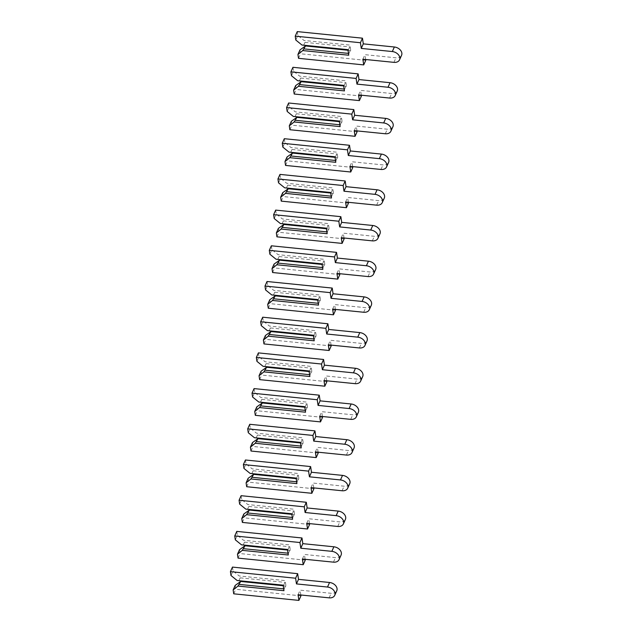 <?xml version="1.0" encoding="UTF-8"?>
<svg xmlns="http://www.w3.org/2000/svg" width="632" height="632" viewBox="0 0 632 632"><rect width="100%" height="100%" fill="white"/><g stroke="black" fill="none" stroke-linecap="round" stroke-linejoin="round"><path stroke-width="0.47" stroke-dasharray="3.16 2.37" d="M295.8 40.037L297.846 35.479L303.992 40.472L349.97 45.109L350.792 50.655L348.019 50.252M303.652 45.314L304.98 42.36L303.992 40.472M347.948 49.786L348.43 49.833L349.757 46.879L349.97 45.109M304.98 42.36L349.757 46.879M304.814 46.01L350.792 50.655M297.269 31.6L297.846 35.479M365.628 59.503L364.909 54.668L395.964 57.804A7.031 5.072 -155.8 0 0 401.573 55.276M299.979 49.896L300.555 53.775L365.754 60.348M348.485 53.388L348.967 53.436L350.294 50.481M298.517 58.326L300.555 53.775M362.871 59.226L364.909 54.668M348.967 53.436L348.753 55.205M347.932 49.659L348.43 49.833M291.486 75.737L293.525 71.179L299.671 76.172L345.657 80.809L346.478 86.355L343.697 85.952M299.331 81.014L300.658 78.06L299.671 76.172M343.626 85.486L344.108 85.533L345.443 82.579L345.657 80.809M300.658 78.06L345.443 82.579M300.492 81.71L346.478 86.355M292.948 67.3L293.525 71.179M361.307 95.203L360.588 90.368L391.643 93.504A7.031 5.072 -155.8 0 0 397.252 90.976M295.665 85.589L296.234 89.475L361.433 96.048M344.163 89.088L344.645 89.136L345.973 86.181M294.196 94.026L296.234 89.475M358.549 94.926L360.588 90.368M344.645 89.136L344.432 90.905M343.611 85.359L344.108 85.533M287.165 111.437L289.203 106.879L295.357 111.872L341.335 116.509L342.157 122.047L339.376 121.644M295.01 116.715L296.337 113.76L295.357 111.872M339.305 121.186L339.795 121.233L341.122 118.271L341.335 116.509M296.337 113.76L341.122 118.271M296.179 117.41L342.157 122.047M288.634 103L289.203 106.879M356.985 130.903L356.274 126.068L387.321 129.205A7.031 5.072 -155.8 0 0 392.93 126.677M291.344 121.289L291.921 125.175L357.112 131.748M339.842 124.788L340.324 124.836L341.651 121.881M289.875 129.726L291.921 125.175M354.228 130.626L356.274 126.068M340.324 124.836L340.111 126.605M339.289 121.06L339.795 121.233M282.844 147.13L284.89 142.579L291.036 147.564L337.014 152.209L337.836 157.747L335.055 157.344M290.688 152.415L292.024 149.452L291.036 147.564M334.992 156.886L335.474 156.934L336.801 153.971L337.014 152.209M292.024 149.452L336.801 153.971M291.858 153.11L337.836 157.747M284.313 138.7L284.89 142.579M352.664 166.603L351.953 161.768L383 164.905A7.031 5.072 -155.8 0 0 388.617 162.377M287.023 156.989L287.6 160.868L352.79 167.448M335.521 160.489L336.003 160.536L337.33 157.581M285.553 165.426L287.6 160.868M349.907 166.327L351.953 161.768M336.003 160.536L335.79 162.305M334.968 156.76L335.474 156.934M278.522 182.83L280.568 178.279L286.715 183.264L332.693 187.909L333.514 193.447L330.733 193.044M286.375 188.115L287.702 185.152L286.715 183.264M330.67 192.586L331.152 192.634L332.479 189.671L332.693 187.909M287.702 185.152L332.479 189.671M287.536 188.81L333.514 193.447M279.992 174.4L280.568 178.279M348.343 202.303L347.632 197.468L378.687 200.605A7.031 5.072 -155.8 0 0 384.296 198.077M282.702 192.689L283.278 196.568L348.469 203.148M331.2 196.189L331.682 196.236L333.017 193.274M281.232 201.126L283.278 196.568M345.586 202.019L347.632 197.468M331.682 196.236L331.468 198.006M330.647 192.46L331.152 192.634M274.201 218.53L276.247 213.979L282.393 218.964L328.371 223.61L329.193 229.147L326.412 228.745M282.054 223.815L283.381 220.852L282.393 218.964M326.349 228.286L326.831 228.334L328.158 225.371L328.371 223.61M283.381 220.852L328.158 225.371M283.215 224.51L329.193 229.147M275.671 210.101L276.247 213.979M344.029 238.003L343.31 233.168L374.365 236.305A7.031 5.072 -155.8 0 0 379.974 233.777M278.38 228.389L278.957 232.268L344.156 238.849M326.878 231.889L327.368 231.936L328.695 228.974M276.911 236.826L278.957 232.268M341.264 237.719L343.31 233.168M327.368 231.936L327.155 233.706M326.325 228.16L326.831 228.334M269.88 254.23L271.926 249.68L278.072 254.664L324.05 259.31L324.872 264.848L322.099 264.445M277.732 259.515L279.06 256.553L278.072 254.664M322.028 263.986L322.51 264.034L323.837 261.071L324.05 259.31M279.06 256.553L323.837 261.071M278.894 260.21L324.872 264.848M271.349 245.801L271.926 249.68M339.708 273.703L338.989 268.869L370.044 271.997A7.031 5.072 -155.8 0 0 375.653 269.477M274.059 264.089L274.636 267.968L339.834 274.549M322.565 267.589L323.047 267.636L324.374 264.674M272.59 272.526L274.636 267.968M336.943 273.419L338.989 268.869M323.047 267.636L322.834 269.406M322.012 263.86L322.51 264.034M265.558 289.93L267.605 285.38L273.751 290.365L319.729 295.01L320.55 300.548L317.778 300.145M273.411 295.215L274.738 292.253L273.751 290.365M317.706 299.687L318.188 299.734L319.516 296.771L319.729 295.01M274.738 292.253L319.516 296.771M274.572 295.91L320.55 300.548M267.028 281.501L267.605 285.38M335.387 309.404L334.668 304.569L365.723 307.697A7.031 5.072 -155.8 0 0 371.332 305.169M269.745 299.789L270.314 303.668L335.513 310.249M318.244 303.289L318.726 303.336L320.053 300.374M268.276 308.226L270.314 303.668M332.63 309.119L334.668 304.569M318.726 303.336L318.512 305.106M317.691 299.56L318.188 299.734M261.245 325.63L263.283 321.08L269.43 326.065L315.415 330.702L316.237 336.248L313.456 335.845M269.09 330.915L270.417 327.953L269.43 326.065M313.385 335.387L313.867 335.434L315.202 332.472L315.415 330.702M270.417 327.953L315.202 332.472M270.251 331.61L316.237 336.248M262.707 317.201L263.283 321.08M331.065 345.096L330.346 340.269L361.401 343.397A7.031 5.072 -155.8 0 0 367.01 340.869M265.424 335.489L265.993 339.368L331.192 345.949M313.922 338.989L314.404 339.036L315.731 336.074M263.955 343.927L265.993 339.368M328.308 344.819L330.346 340.269M314.404 339.036L314.191 340.806M313.369 335.26L313.867 335.434M256.924 361.33L258.962 356.78L265.116 361.765L311.094 366.402L311.916 371.948L309.135 371.545M264.769 366.615L266.104 363.653L265.116 361.765M309.064 371.087L309.554 371.134L310.881 368.172L311.094 366.402M266.104 363.653L310.881 368.172M265.938 367.31L311.916 371.948M258.393 352.893L258.962 356.78M326.744 380.796L326.033 375.969L357.08 379.097A7.031 5.072 -155.8 0 0 362.697 376.569M261.103 371.189L261.68 375.068L326.87 381.649M309.601 374.689L310.083 374.737L311.41 371.774M259.633 379.627L261.68 375.068M323.987 380.519L326.033 375.969M310.083 374.737L309.87 376.506M309.048 370.96L309.554 371.134M252.603 397.03L254.649 392.48L260.795 397.465L306.773 402.102L307.594 407.648L304.814 407.245M260.455 402.315L261.782 399.353L260.795 397.465M304.75 406.787L305.232 406.834L306.56 403.872L306.773 402.102M261.782 399.353L306.56 403.872M261.616 403.011L307.594 407.648M254.072 388.593L254.649 392.48M322.423 416.496L321.712 411.669L352.767 414.797A7.031 5.072 -155.8 0 0 358.376 412.269M256.782 406.889L257.358 410.768L322.549 417.349M305.28 410.389L305.762 410.437L307.089 407.474M255.312 415.327L257.358 410.768M319.666 416.219L321.712 411.669M305.762 410.437L305.548 412.198M304.727 406.66L305.232 406.834M248.281 432.73L250.327 428.18L256.474 433.165L302.452 437.802L303.273 443.348L300.492 442.945M256.134 438.016L257.461 435.053L256.474 433.165M300.429 442.479L300.911 442.534L302.238 439.572L302.452 437.802M257.461 435.053L302.238 439.572M257.295 438.711L303.273 443.348M249.751 424.293L250.327 428.18M318.109 452.196L317.39 447.369L348.445 450.498A7.031 5.072 -155.8 0 0 354.054 447.969M252.46 442.59L253.037 446.469L318.228 453.049M300.958 446.089L301.44 446.137L302.775 443.174M250.991 451.027L253.037 446.469M315.344 451.919L317.39 447.369M301.44 446.137L301.227 447.898M300.405 442.361L300.911 442.534M243.96 468.431L246.006 463.872L252.152 468.865L298.13 473.502L298.952 479.048L296.179 478.645M251.812 473.716L253.14 470.753L252.152 468.865M296.108 478.179L296.59 478.234L297.917 475.272L298.13 473.502M253.14 470.753L297.917 475.272M252.974 474.411L298.952 479.048M245.429 459.993L246.006 463.872M313.788 487.896L313.069 483.061L344.124 486.198A7.031 5.072 -155.8 0 0 349.733 483.67M248.139 478.29L248.716 482.169L313.914 488.749M296.637 481.789L297.127 481.837L298.454 478.874M246.67 486.719L248.716 482.169M311.023 487.62L313.069 483.061M297.127 481.837L296.914 483.599M296.092 478.061L296.59 478.234M239.639 504.131L241.685 499.572L247.831 504.565L293.809 509.202L294.63 514.748L291.858 514.345M247.491 509.416L248.818 506.453L247.831 504.565M291.787 513.879L292.268 513.934L293.596 510.972L293.809 509.202M248.818 506.453L293.596 510.972M248.653 510.111L294.63 514.748M241.108 495.693L241.685 499.572M309.467 523.596L308.748 518.761L339.803 521.898A7.031 5.072 -155.8 0 0 345.412 519.37M243.818 513.99L244.394 517.869L309.593 524.449M292.324 517.482L292.806 517.537L294.133 514.574M242.356 522.419L244.394 517.869M306.702 523.32L308.748 518.761M292.806 517.537L292.592 519.299M291.771 513.761L292.268 513.934M235.317 539.831L237.363 535.272L243.51 540.265L289.495 544.903L290.317 550.448L287.536 550.045M243.17 545.116L244.497 542.153L243.51 540.265M287.465 549.579L287.947 549.627L289.274 546.672L289.495 544.903M244.497 542.153L289.274 546.672M244.331 545.803L290.317 550.448M236.787 531.394L237.363 535.272M305.145 559.296L304.427 554.462L335.481 557.598A7.031 5.072 -155.8 0 0 341.09 555.07M239.504 549.69L240.073 553.569L305.272 560.149M288.002 553.182L288.484 553.237L289.812 550.274M238.035 558.119L240.073 553.569M302.388 559.02L304.427 554.462M288.484 553.237L288.271 554.999M287.449 549.461L287.947 549.627M231.004 575.531L233.042 570.973L239.188 575.965L285.174 580.603L285.996 586.148L283.215 585.746M238.849 580.808L240.176 577.853L239.188 575.965M283.144 585.279L283.626 585.327L284.961 582.372L285.174 580.603M240.176 577.853L284.961 582.372M240.01 581.503L285.996 586.148M232.465 567.094L233.042 570.973M300.824 594.996L300.105 590.162L331.16 593.298A7.031 5.072 -155.8 0 0 336.769 590.77M235.183 585.39L235.76 589.269L300.95 595.85M283.681 588.882L284.163 588.937L285.49 585.975M233.714 593.819L235.76 589.269M298.067 594.72L300.105 590.162M284.163 588.937L283.95 590.699M283.128 585.161L283.626 585.327M393.918 62.355L395.964 57.804M389.604 98.055L391.643 93.504M385.283 133.755L387.321 129.205M380.962 169.455L383 164.905M376.64 205.155L378.687 200.605M372.319 240.855L374.365 236.305M367.998 276.555L370.044 271.997M363.677 312.255L365.723 307.697M359.363 347.956L361.401 343.397M355.042 383.656L357.08 379.097M350.721 419.356L352.767 414.797M346.399 455.056L348.445 450.498M342.078 490.756L344.124 486.198M337.757 526.456L339.803 521.898M333.435 562.148L335.481 557.598M329.122 597.848L331.16 593.298"/><path stroke-width="0.95" d="M297.941 54.447L299.979 49.896L305.517 45.962L302.775 50.568L297.941 54.447L298.517 58.326L363.708 64.906L362.871 59.226L393.918 62.355A7.031 5.072 -155.8 0 0 399.535 59.827A7.031 5.072 -155.8 0 0 392.322 51.547L361.267 48.411L360.422 42.731L295.231 36.15L295.8 40.037L301.954 45.022L347.948 49.786M399.535 59.827L401.573 55.276A7.031 5.072 -155.8 0 0 394.36 46.997L363.305 43.861L362.468 38.181L297.269 31.6L295.231 36.15M363.708 64.906L365.754 60.348L365.628 59.503M305.517 45.962L348.019 50.252M304.19 48.917L348.485 53.388M301.954 45.022L347.932 49.659L348.753 55.205L302.775 50.568M361.267 48.411L363.305 43.861M360.422 42.731L362.468 38.181M293.619 90.147L295.665 85.589L301.195 81.662L298.454 86.268L293.619 90.147L294.196 94.026L359.387 100.606L358.549 94.926L389.604 98.055A7.031 5.072 -155.8 0 0 395.213 95.527A7.031 5.072 -155.8 0 0 388.001 87.248L356.946 84.111L356.1 78.431L290.91 71.851L291.486 75.737L297.632 80.722L343.626 85.486M395.213 95.527L397.252 90.976A7.031 5.072 -155.8 0 0 390.039 82.697L358.992 79.561L358.147 73.881L292.948 67.3L290.91 71.851M359.387 100.606L361.433 96.048L361.307 95.203M301.195 81.662L343.697 85.952M299.868 84.617L344.163 89.088M297.632 80.722L343.611 85.359L344.432 90.905L298.454 86.268M356.946 84.111L358.992 79.561M356.1 78.431L358.147 73.881M289.298 125.847L291.344 121.289L296.874 117.362L294.133 121.968L289.298 125.847L289.875 129.726L355.065 136.307L354.228 130.626L385.283 133.755A7.031 5.072 -155.8 0 0 390.892 131.227A7.031 5.072 -155.8 0 0 383.679 122.948L352.624 119.811L351.779 114.131L286.588 107.551L287.165 111.437L293.311 116.422L339.305 121.186M390.892 131.227L392.93 126.677A7.031 5.072 -155.8 0 0 385.725 118.389L354.671 115.261L353.825 109.581L288.634 103L286.588 107.551M355.065 136.307L357.112 131.748L356.985 130.903M296.874 117.362L339.376 121.644M295.547 120.317L339.842 124.788M293.311 116.422L339.289 121.06L340.111 126.605L294.133 121.968M352.624 119.811L354.671 115.261M351.779 114.131L353.825 109.581M284.977 161.547L287.023 156.989L292.553 153.062L289.812 157.668L284.977 161.547L285.553 165.426L350.752 172.007L349.907 166.327L380.962 169.455A7.031 5.072 -155.8 0 0 386.571 166.927A7.031 5.072 -155.8 0 0 379.358 158.648L348.303 155.512L347.466 149.831L282.267 143.251L282.844 147.13L288.99 152.122L334.992 156.886M386.571 166.927L388.617 162.377A7.031 5.072 -155.8 0 0 381.404 154.09L350.349 150.961L349.504 145.281L284.313 138.7L282.267 143.251M350.752 172.007L352.79 167.448L352.664 166.603M292.553 153.062L335.055 157.344M291.226 156.017L335.521 160.489M288.99 152.122L334.968 156.76L335.79 162.305L289.812 157.668M348.303 155.512L350.349 150.961M347.466 149.831L349.504 145.281M280.655 197.247L282.702 192.689L288.232 188.755L285.49 193.368L280.655 197.247L281.232 201.126L346.431 207.707L345.586 202.019L376.64 205.155A7.031 5.072 -155.8 0 0 382.249 202.627A7.031 5.072 -155.8 0 0 375.037 194.348L343.982 191.212L343.144 185.531L277.946 178.951L278.522 182.83L284.669 187.823L330.67 192.586M382.249 202.627L384.296 198.077A7.031 5.072 -155.8 0 0 377.083 189.79L346.028 186.661L345.183 180.973L279.992 174.4L277.946 178.951M346.431 207.707L348.469 203.148L348.343 202.303M288.232 188.755L330.733 193.044M286.904 191.717L331.2 196.189M284.669 187.823L330.647 192.46L331.468 198.006L285.49 193.368M343.982 191.212L346.028 186.661M343.144 185.531L345.183 180.973M276.342 232.947L278.38 228.389L283.918 224.455L281.169 229.06L276.342 232.947L276.911 236.826L342.11 243.407L341.264 237.719L372.319 240.855A7.031 5.072 -155.8 0 0 377.928 238.327A7.031 5.072 -155.8 0 0 370.715 230.048L339.661 226.912L338.823 221.232L273.624 214.651L274.201 218.53L280.347 223.523L326.349 228.286M377.928 238.327L379.974 233.777A7.031 5.072 -155.8 0 0 372.762 225.49L341.707 222.361L340.869 216.673L275.671 210.101L273.624 214.651M342.11 243.407L344.156 238.849L344.029 238.003M283.918 224.455L326.412 228.745M282.583 227.417L326.878 231.889M280.347 223.523L326.325 228.16L327.155 233.706L281.169 229.06M339.661 226.912L341.707 222.361M338.823 221.232L340.869 216.673M272.021 268.647L274.059 264.089L279.597 260.155L276.848 264.761L272.021 268.647L272.59 272.526L337.788 279.107L336.943 273.419L367.998 276.555A7.031 5.072 -155.8 0 0 373.607 274.027A7.031 5.072 -155.8 0 0 366.394 265.748L335.347 262.612L334.502 256.932L269.303 250.351L269.88 254.23L276.026 259.223L322.028 263.986M373.607 274.027L375.653 269.477A7.031 5.072 -155.8 0 0 368.44 261.19L337.385 258.061L336.548 252.373L271.349 245.801L269.303 250.351M337.788 279.107L339.834 274.549L339.708 273.703M279.597 260.155L322.099 264.445M278.27 263.117L322.565 267.589M276.026 259.223L322.012 263.86L322.834 269.406L276.848 264.761M335.347 262.612L337.385 258.061M334.502 256.932L336.548 252.373M267.699 304.348L269.745 299.789L275.276 295.855L272.534 300.461L267.699 304.348L268.276 308.226L333.467 314.799L332.63 309.119L363.677 312.255A7.031 5.072 -155.8 0 0 369.293 309.727A7.031 5.072 -155.8 0 0 362.081 301.448L331.026 298.312L330.18 292.632L264.99 286.051L265.558 289.93L271.713 294.923L317.706 299.687M369.293 309.727L371.332 305.169A7.031 5.072 -155.8 0 0 364.119 296.89L333.064 293.762L332.227 288.073L267.028 281.501L264.99 286.051M333.467 314.799L335.513 310.249L335.387 309.404M275.276 295.855L317.778 300.145M273.948 298.817L318.244 303.289M271.713 294.923L317.691 299.56L318.512 305.106L272.534 300.461M331.026 298.312L333.064 293.762M330.18 292.632L332.227 288.073M263.378 340.048L265.424 335.489L270.954 331.555L268.213 336.161L263.378 340.048L263.955 343.927L329.146 350.499L328.308 344.819L359.363 347.956A7.031 5.072 -155.8 0 0 364.972 345.428A7.031 5.072 -155.8 0 0 357.759 337.148L326.704 334.012L325.859 328.332L260.668 321.751L261.245 325.63L267.391 330.623L313.385 335.387M364.972 345.428L367.01 340.869A7.031 5.072 -155.8 0 0 359.798 332.59L328.751 329.454L327.905 323.774L262.707 317.201L260.668 321.751M329.146 350.499L331.192 345.949L331.065 345.096M270.954 331.555L313.456 335.845M269.627 334.518L313.922 338.989M267.391 330.623L313.369 335.26L314.191 340.806L268.213 336.161M326.704 334.012L328.751 329.454M325.859 328.332L327.905 323.774M259.057 375.74L261.103 371.189L266.633 367.255L263.892 371.861L259.057 375.74L259.633 379.627L324.824 386.199L323.987 380.519L355.042 383.656A7.031 5.072 -155.8 0 0 360.651 381.128A7.031 5.072 -155.8 0 0 353.438 372.848L322.383 369.712L321.538 364.032L256.347 357.451L256.924 361.33L263.07 366.323L309.064 371.087M360.651 381.128L362.697 376.569A7.031 5.072 -155.8 0 0 355.484 368.29L324.429 365.154L323.584 359.474L258.393 352.893L256.347 357.451M324.824 386.199L326.87 381.649L326.744 380.796M266.633 367.255L309.135 371.545M265.306 370.218L309.601 374.689M263.07 366.323L309.048 370.96L309.87 376.506L263.892 371.861M322.383 369.712L324.429 365.154M321.538 364.032L323.584 359.474M254.736 411.44L256.782 406.889L262.312 402.955L259.57 407.561L254.736 411.44L255.312 415.327L320.511 421.899L319.666 416.219L350.721 419.356A7.031 5.072 -155.8 0 0 356.33 416.828A7.031 5.072 -155.8 0 0 349.117 408.541L318.062 405.412L317.225 399.732L252.026 393.151L252.603 397.03L258.749 402.023L304.75 406.787M356.33 416.828L358.376 412.269A7.031 5.072 -155.8 0 0 351.163 403.99L320.108 400.854L319.263 395.174L254.072 388.593L252.026 393.151M320.511 421.899L322.549 417.349L322.423 416.496M262.312 402.955L304.814 407.245M260.984 405.918L305.28 410.389M258.749 402.023L304.727 406.66L305.548 412.198L259.57 407.561M318.062 405.412L320.108 400.854M317.225 399.732L319.263 395.174M250.414 447.14L252.46 442.59L257.99 438.655L255.249 443.261L250.414 447.14L250.991 451.027L316.19 457.6L315.344 451.919L346.399 455.056A7.031 5.072 -155.8 0 0 352.008 452.528A7.031 5.072 -155.8 0 0 344.796 444.241L313.741 441.112L312.903 435.432L247.705 428.852L248.281 432.73L254.427 437.715L300.429 442.479M352.008 452.528L354.054 447.969A7.031 5.072 -155.8 0 0 346.842 439.69L315.787 436.554L314.941 430.874L249.751 424.293L247.705 428.852M316.19 457.6L318.228 453.049L318.109 452.196M257.99 438.655L300.492 442.945M256.663 441.618L300.958 446.089M254.427 437.715L300.405 442.361L301.227 447.898L255.249 443.261M313.741 441.112L315.787 436.554M312.903 435.432L314.941 430.874M246.101 482.84L248.139 478.29L253.677 474.356L250.928 478.961L246.101 482.84L246.67 486.719L311.868 493.3L311.023 487.62L342.078 490.756A7.031 5.072 -155.8 0 0 347.687 488.228A7.031 5.072 -155.8 0 0 340.474 479.941L309.427 476.812L308.582 471.132L243.383 464.552L243.96 468.431L250.106 473.415L296.108 478.179M347.687 488.228L349.733 483.67A7.031 5.072 -155.8 0 0 342.52 475.39L311.465 472.254L310.628 466.574L245.429 459.993L243.383 464.552M311.868 493.3L313.914 488.749L313.788 487.896M253.677 474.356L296.179 478.645M252.342 477.318L296.637 481.789M250.106 473.415L296.092 478.061L296.914 483.599L250.928 478.961M309.427 476.812L311.465 472.254M308.582 471.132L310.628 466.574M241.78 518.54L243.818 513.99L249.356 510.056L246.606 514.661L241.78 518.54L242.356 522.419L307.547 529L306.702 523.32L337.757 526.456A7.031 5.072 -155.8 0 0 343.366 523.928A7.031 5.072 -155.8 0 0 336.153 515.641L305.106 512.513L304.261 506.825L239.07 500.252L239.639 504.131L245.785 509.116L291.787 513.879M343.366 523.928L345.412 519.37A7.031 5.072 -155.8 0 0 338.199 511.091L307.144 507.954L306.307 502.274L241.108 495.693L239.07 500.252M307.547 529L309.593 524.449L309.467 523.596M249.356 510.056L291.858 514.345M248.028 513.018L292.324 517.482M245.785 509.116L291.771 513.761L292.592 519.299L246.606 514.661M305.106 512.513L307.144 507.954M304.261 506.825L306.307 502.274M237.458 554.24L239.504 549.69L245.034 545.756L242.293 550.361L237.458 554.24L238.035 558.119L303.226 564.7L302.388 559.02L333.435 562.148A7.031 5.072 -155.8 0 0 339.052 559.628A7.031 5.072 -155.8 0 0 331.84 551.341L300.785 548.213L299.939 542.525L234.748 535.952L235.317 539.831L241.471 544.816L287.465 549.579M339.052 559.628L341.09 555.07A7.031 5.072 -155.8 0 0 333.878 546.791L302.823 543.654L301.985 537.974L236.787 531.394L234.748 535.952M303.226 564.7L305.272 560.149L305.145 559.296M245.034 545.756L287.536 550.045M243.707 548.718L288.002 553.182M241.471 544.816L287.449 549.461L288.271 554.999L242.293 550.361M300.785 548.213L302.823 543.654M299.939 542.525L301.985 537.974M233.137 589.94L235.183 585.39L240.713 581.456L237.972 586.062L233.137 589.94L233.714 593.819L298.904 600.4L298.067 594.72L329.122 597.848A7.031 5.072 -155.8 0 0 334.731 595.32A7.031 5.072 -155.8 0 0 327.518 587.041L296.463 583.913L295.618 578.225L230.427 571.652L231.004 575.531L237.15 580.516L283.144 585.279M334.731 595.32L336.769 590.77A7.031 5.072 -155.8 0 0 329.556 582.491L298.509 579.354L297.664 573.674L232.465 567.094L230.427 571.652M298.904 600.4L300.95 595.85L300.824 594.996M240.713 581.456L283.215 585.746M239.386 584.418L283.681 588.882M237.15 580.516L283.128 585.161L283.95 590.699L237.972 586.062M296.463 583.913L298.509 579.354M295.618 578.225L297.664 573.674M392.322 51.547L394.36 46.997M388.001 87.248L390.039 82.697M383.679 122.948L385.725 118.389M379.358 158.648L381.404 154.09M375.037 194.348L377.083 189.79M370.715 230.048L372.762 225.49M366.394 265.748L368.44 261.19M362.081 301.448L364.119 296.89M357.759 337.148L359.798 332.59M353.438 372.848L355.484 368.29M349.117 408.541L351.163 403.99M344.796 444.241L346.842 439.69M340.474 479.941L342.52 475.39M336.153 515.641L338.199 511.091M331.84 551.341L333.878 546.791M327.518 587.041L329.556 582.491"/></g></svg>
